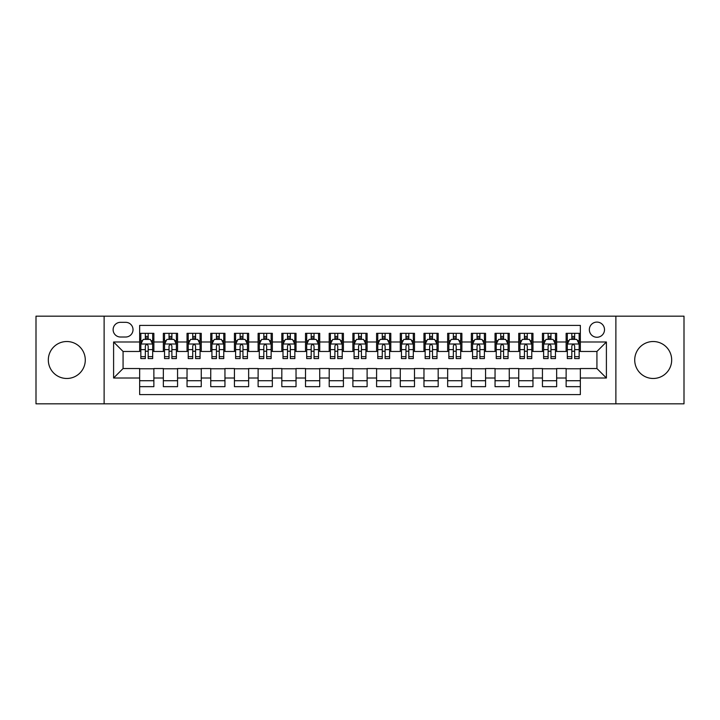 <?xml version="1.0" encoding="UTF-8"?>
<svg xmlns="http://www.w3.org/2000/svg" width="720" height="720" viewBox="0 0 720 720"><rect width="100%" height="100%" fill="white"/><g stroke="black" fill="none" stroke-linecap="round" stroke-linejoin="round"><path stroke-width="1.08" d="M653.202 341.523A18.477 18.477 0 0 0 634.716 360A18.477 18.477 0 0 0 653.202 378.477A18.477 18.477 0 0 0 671.679 360A18.477 18.477 0 0 0 653.202 341.523M66.798 341.523A18.477 18.477 0 0 0 48.321 360A18.477 18.477 0 0 0 66.798 378.477A18.477 18.477 0 0 0 85.284 360A18.477 18.477 0 0 0 66.798 341.523M596.925 322.092A7.578 7.578 0 0 0 589.347 329.67A7.578 7.578 0 0 0 596.925 337.257A7.578 7.578 0 0 0 604.512 329.67A7.578 7.578 0 0 0 596.925 322.092M615.879 403.83L684 403.83L684 316.17L615.879 316.17L615.879 403.83L104.121 403.83L104.121 316.17L36 316.17L36 403.83L104.121 403.83M580.347 333.342L566.127 333.342L566.127 341.991L556.65 341.991L556.65 351.468L566.127 351.468L566.127 341.991M556.65 341.991L556.65 333.342L542.439 333.342L542.439 341.991L532.962 341.991L532.962 351.468L542.439 351.468L542.439 341.991M532.962 341.991L532.962 333.342L518.742 333.342L518.742 341.991L509.265 341.991L509.265 351.468L518.742 351.468L518.742 341.991M509.265 341.991L509.265 333.342L495.045 333.342L495.045 341.991L485.568 341.991L485.568 351.468L495.045 351.468L495.045 341.991M485.568 341.991L485.568 333.342L471.357 333.342L471.357 341.991L461.88 341.991L461.88 351.468L471.357 351.468L471.357 341.991M461.88 341.991L461.88 333.342L447.66 333.342L447.66 341.991L438.183 341.991L438.183 351.468L447.66 351.468L447.66 341.991M438.183 341.991L438.183 333.342L423.972 333.342L423.972 341.991L414.495 341.991L414.495 351.468L423.972 351.468L423.972 341.991M414.495 341.991L414.495 333.342L400.275 333.342L400.275 341.991L390.798 341.991L390.798 351.468L400.275 351.468L400.275 341.991M390.798 341.991L390.798 333.342L376.587 333.342L376.587 341.991L367.11 341.991L367.11 351.468L376.587 351.468L376.587 341.991M367.11 341.991L367.11 333.342L352.89 333.342L352.89 341.991L343.413 341.991L343.413 351.468L352.89 351.468L352.89 341.991M343.413 341.991L343.413 333.342L329.202 333.342L329.202 341.991L319.725 341.991L319.725 351.468L329.202 351.468L329.202 341.991M319.725 341.991L319.725 333.342L305.505 333.342L305.505 341.991L296.028 341.991L296.028 351.468L305.505 351.468L305.505 341.991M296.028 341.991L296.028 333.342L281.817 333.342L281.817 341.991L272.34 341.991L272.34 351.468L281.817 351.468L281.817 341.991M272.34 341.991L272.34 333.342L258.12 333.342L258.12 341.991L248.643 341.991L248.643 351.468L258.12 351.468L258.12 341.991M248.643 341.991L248.643 333.342L234.432 333.342L234.432 341.991L224.955 341.991L224.955 351.468L234.432 351.468L234.432 341.991M224.955 341.991L224.955 333.342L210.735 333.342L210.735 341.991L201.258 341.991L201.258 351.468L210.735 351.468L210.735 341.991M201.258 341.991L201.258 333.342L187.038 333.342L187.038 341.991L177.561 341.991L177.561 351.468L187.038 351.468L187.038 341.991M177.561 341.991L177.561 333.342L163.35 333.342L163.35 351.468L153.873 351.468L153.873 333.342L139.653 333.342M139.653 386.658L153.873 386.658L153.873 368.532L163.35 368.532L163.35 386.658L177.561 386.658L177.561 368.532L187.038 368.532L187.038 378.009L177.561 378.009M187.038 378.009L187.038 386.658L201.258 386.658L201.258 368.532L210.735 368.532L210.735 378.009L201.258 378.009M210.735 378.009L210.735 386.658L224.955 386.658L224.955 368.532L234.432 368.532L234.432 378.009L224.955 378.009M234.432 378.009L234.432 386.658L248.643 386.658L248.643 368.532L258.12 368.532L258.12 378.009L248.643 378.009M258.12 378.009L258.12 386.658L272.34 386.658L272.34 368.532L281.817 368.532L281.817 378.009L272.34 378.009M281.817 378.009L281.817 386.658L296.028 386.658L296.028 368.532L305.505 368.532L305.505 378.009L296.028 378.009M305.505 378.009L305.505 386.658L319.725 386.658L319.725 368.532L329.202 368.532L329.202 378.009L319.725 378.009M329.202 378.009L329.202 386.658L343.413 386.658L343.413 368.532L352.89 368.532L352.89 378.009L343.413 378.009M352.89 378.009L352.89 386.658L367.11 386.658L367.11 368.532L376.587 368.532L376.587 378.009L367.11 378.009M376.587 378.009L376.587 386.658L390.798 386.658L390.798 368.532L400.275 368.532L400.275 378.009L390.798 378.009M400.275 378.009L400.275 386.658L414.495 386.658L414.495 368.532L423.972 368.532L423.972 378.009L414.495 378.009M423.972 378.009L423.972 386.658L438.183 386.658L438.183 368.532L447.66 368.532L447.66 378.009L438.183 378.009M447.66 378.009L447.66 386.658L461.88 386.658L461.88 368.532L471.357 368.532L471.357 378.009L461.88 378.009M471.357 378.009L471.357 386.658L485.568 386.658L485.568 368.532L495.045 368.532L495.045 378.009L485.568 378.009M495.045 378.009L495.045 386.658L509.265 386.658L509.265 368.532L518.742 368.532L518.742 378.009L509.265 378.009M518.742 378.009L518.742 386.658L532.962 386.658L532.962 368.532L542.439 368.532L542.439 378.009L532.962 378.009M542.439 378.009L542.439 386.658L556.65 386.658L556.65 368.532L566.127 368.532L566.127 378.009L556.65 378.009M120.465 337.014L125.676 337.014A7.344 7.344 0 0 0 133.02 329.67A7.344 7.344 0 0 0 125.676 322.326L120.465 322.326A7.344 7.344 0 0 0 113.121 329.67A7.344 7.344 0 0 0 120.465 337.014M615.879 316.17L104.121 316.17M580.347 341.991L580.347 325.404L139.653 325.404L139.653 351.468L123.075 351.468L123.075 368.532L139.653 368.532L139.653 394.596L580.347 394.596L580.347 368.532L596.925 368.532L596.925 351.468L580.347 351.468L580.347 341.991L606.402 341.991L606.402 378.009L580.347 378.009M139.653 378.009L113.598 378.009L113.598 341.991L139.653 341.991M566.127 378.009L566.127 386.658L580.347 386.658M139.653 339.273L140.841 339.273M145.341 339.273L148.185 339.273M152.685 339.273L153.873 339.273M139.653 351.234L140.841 351.234M145.341 351.234L148.185 351.234M152.685 351.234L153.873 351.234M139.653 368.766L153.873 368.766M139.653 380.727L153.873 380.727M163.35 351.234L164.538 351.234M169.038 351.234L171.882 351.234M176.382 351.234L177.561 351.234M163.35 339.273L164.538 339.273M169.038 339.273L171.882 339.273M176.382 339.273L177.561 339.273M163.35 368.766L177.561 368.766M163.35 380.727L177.561 380.727M187.038 368.766L201.258 368.766M187.038 380.727L201.258 380.727M187.038 339.273L188.226 339.273M192.726 339.273L195.57 339.273M200.07 339.273L201.258 339.273M187.038 351.234L188.226 351.234M192.726 351.234L195.57 351.234M200.07 351.234L201.258 351.234M210.735 368.766L224.955 368.766M210.735 380.727L224.955 380.727M210.735 339.273L211.923 339.273M216.423 339.273L219.267 339.273M223.767 339.273L224.955 339.273M210.735 351.234L211.923 351.234M216.423 351.234L219.267 351.234M223.767 351.234L224.955 351.234M234.432 368.766L248.643 368.766M234.432 380.727L248.643 380.727M234.432 339.273L235.611 339.273M240.111 339.273L242.955 339.273M247.455 339.273L248.643 339.273M234.432 351.234L235.611 351.234M240.111 351.234L242.955 351.234M247.455 351.234L248.643 351.234M258.12 368.766L272.34 368.766M258.12 380.727L272.34 380.727M258.12 339.273L259.308 339.273M263.808 339.273L266.652 339.273M271.152 339.273L272.34 339.273M258.12 351.234L259.308 351.234M263.808 351.234L266.652 351.234M271.152 351.234L272.34 351.234M281.817 368.766L296.028 368.766M281.817 380.727L296.028 380.727M281.817 339.273L282.996 339.273M287.496 339.273L290.34 339.273M294.849 339.273L296.028 339.273M281.817 351.234L282.996 351.234M287.496 351.234L290.34 351.234M294.849 351.234L296.028 351.234M305.505 368.766L319.725 368.766M305.505 380.727L319.725 380.727M305.505 339.273L306.693 339.273M311.193 339.273L314.037 339.273M318.537 339.273L319.725 339.273M305.505 351.234L306.693 351.234M311.193 351.234L314.037 351.234M318.537 351.234L319.725 351.234M329.202 368.766L343.413 368.766M329.202 380.727L343.413 380.727M329.202 339.273L330.381 339.273M334.89 339.273L337.725 339.273M342.234 339.273L343.413 339.273M329.202 351.234L330.381 351.234M334.89 351.234L337.725 351.234M342.234 351.234L343.413 351.234M352.89 368.766L367.11 368.766M352.89 380.727L367.11 380.727M352.89 339.273L354.078 339.273M358.578 339.273L361.422 339.273M365.922 339.273L367.11 339.273M352.89 351.234L354.078 351.234M358.578 351.234L361.422 351.234M365.922 351.234L367.11 351.234M376.587 368.766L390.798 368.766M376.587 380.727L390.798 380.727M376.587 339.273L377.766 339.273M382.275 339.273L385.11 339.273M389.619 339.273L390.798 339.273M376.587 351.234L377.766 351.234M382.275 351.234L385.11 351.234M389.619 351.234L390.798 351.234M400.275 368.766L414.495 368.766M400.275 380.727L414.495 380.727M400.275 339.273L401.463 339.273M405.963 339.273L408.807 339.273M413.307 339.273L414.495 339.273M400.275 351.234L401.463 351.234M405.963 351.234L408.807 351.234M413.307 351.234L414.495 351.234M423.972 368.766L438.183 368.766M423.972 380.727L438.183 380.727M423.972 339.273L425.151 339.273M429.66 339.273L432.504 339.273M437.004 339.273L438.183 339.273M423.972 351.234L425.151 351.234M429.66 351.234L432.504 351.234M437.004 351.234L438.183 351.234M447.66 368.766L461.88 368.766M447.66 380.727L461.88 380.727M447.66 339.273L448.848 339.273M453.348 339.273L456.192 339.273M460.692 339.273L461.88 339.273M447.66 351.234L448.848 351.234M453.348 351.234L456.192 351.234M460.692 351.234L461.88 351.234M471.357 368.766L485.568 368.766M471.357 380.727L485.568 380.727M471.357 339.273L472.545 339.273M477.045 339.273L479.889 339.273M484.389 339.273L485.568 339.273M471.357 351.234L472.545 351.234M477.045 351.234L479.889 351.234M484.389 351.234L485.568 351.234M495.045 368.766L509.265 368.766M495.045 380.727L509.265 380.727M495.045 339.273L496.233 339.273M500.733 339.273L503.577 339.273M508.077 339.273L509.265 339.273M495.045 351.234L496.233 351.234M500.733 351.234L503.577 351.234M508.077 351.234L509.265 351.234M518.742 368.766L532.962 368.766M518.742 380.727L532.962 380.727M518.742 339.273L519.93 339.273M524.43 339.273L527.274 339.273M531.774 339.273L532.962 339.273M518.742 351.234L519.93 351.234M524.43 351.234L527.274 351.234M531.774 351.234L532.962 351.234M542.439 368.766L556.65 368.766M542.439 380.727L556.65 380.727M542.439 339.273L543.618 339.273M548.118 339.273L550.962 339.273M555.462 339.273L556.65 339.273M542.439 351.234L543.618 351.234M548.118 351.234L550.962 351.234M555.462 351.234L556.65 351.234M566.127 368.766L580.347 368.766M566.127 380.727L580.347 380.727M566.127 339.273L567.315 339.273M571.815 339.273L574.659 339.273M579.159 339.273L580.347 339.273M566.127 351.234L567.315 351.234M571.815 351.234L574.659 351.234M579.159 351.234L580.347 351.234M123.075 351.468L113.598 341.991M123.075 368.532L113.598 378.009M606.402 341.991L596.925 351.468M606.402 378.009L596.925 368.532M148.185 336.429L145.341 336.429M152.685 356.652L148.185 356.652L148.185 358.578L152.685 358.578L152.685 344.124L150.318 339.39L143.208 339.39L140.841 344.124L140.841 358.578L145.341 358.578L145.341 356.652L140.841 356.652M140.841 344.124L140.841 333.342M152.685 344.124L152.685 333.342M145.341 339.39L145.341 333.342M148.185 333.342L148.185 339.39M148.185 356.652L148.185 345.906C147.24 344.079 146.295 344.079 145.341 345.906L145.341 356.652M171.882 336.429L169.038 336.429M176.382 356.652L171.882 356.652L171.882 358.578L176.382 358.578L176.382 344.124L174.015 339.39L166.905 339.39L164.538 344.124L164.538 358.578L169.038 358.578L169.038 356.652L164.538 356.652M164.538 344.124L164.538 333.342M176.382 344.124L176.382 333.342M169.038 339.39L169.038 333.342M171.882 333.342L171.882 339.39M171.882 356.652L171.882 345.906C170.928 344.079 169.983 344.079 169.038 345.906L169.038 356.652M195.57 336.429L192.726 336.429M200.07 356.652L195.57 356.652L195.57 358.578L200.07 358.578L200.07 344.124L197.703 339.39L190.593 339.39L188.226 344.124L188.226 358.578L192.726 358.578L192.726 356.652L188.226 356.652M188.226 344.124L188.226 333.342M200.07 344.124L200.07 333.342M192.726 339.39L192.726 333.342M195.57 333.342L195.57 339.39M195.57 356.652L195.57 345.906C194.625 344.079 193.68 344.079 192.726 345.906L192.726 356.652M219.267 336.429L216.423 336.429M223.767 356.652L219.267 356.652L219.267 358.578L223.767 358.578L223.767 344.124L221.4 339.39L214.29 339.39L211.923 344.124L211.923 358.578L216.423 358.578L216.423 356.652L211.923 356.652M211.923 344.124L211.923 333.342M223.767 344.124L223.767 333.342M216.423 339.39L216.423 333.342M219.267 333.342L219.267 339.39M219.267 356.652L219.267 345.906C218.322 344.079 217.368 344.079 216.423 345.906L216.423 356.652M242.955 336.429L240.111 336.429M247.455 356.652L242.955 356.652L242.955 358.578L247.455 358.578L247.455 344.124L245.088 339.39L237.978 339.39L235.611 344.124L235.611 358.578L240.111 358.578L240.111 356.652L235.611 356.652M235.611 344.124L235.611 333.342M247.455 344.124L247.455 333.342M240.111 339.39L240.111 333.342M242.955 333.342L242.955 339.39M242.955 356.652L242.955 345.906C242.01 344.079 241.065 344.079 240.111 345.906L240.111 356.652M266.652 336.429L263.808 336.429M271.152 356.652L266.652 356.652L266.652 358.578L271.152 358.578L271.152 344.124L268.785 339.39L261.675 339.39L259.308 344.124L259.308 358.578L263.808 358.578L263.808 356.652L259.308 356.652M259.308 344.124L259.308 333.342M271.152 344.124L271.152 333.342M263.808 339.39L263.808 333.342M266.652 333.342L266.652 339.39M266.652 356.652L266.652 345.906C265.707 344.079 264.753 344.079 263.808 345.906L263.808 356.652M290.34 336.429L287.496 336.429M294.849 356.652L290.34 356.652L290.34 358.578L294.849 358.578L294.849 344.124L292.473 339.39L285.363 339.39L282.996 344.124L282.996 358.578L287.496 358.578L287.496 356.652L282.996 356.652M282.996 344.124L282.996 333.342M294.849 344.124L294.849 333.342M287.496 339.39L287.496 333.342M290.34 333.342L290.34 339.39M290.34 356.652L290.34 345.906C289.395 344.079 288.45 344.079 287.496 345.906L287.496 356.652M314.037 336.429L311.193 336.429M318.537 356.652L314.037 356.652L314.037 358.578L318.537 358.578L318.537 344.124L316.17 339.39L309.06 339.39L306.693 344.124L306.693 358.578L311.193 358.578L311.193 356.652L306.693 356.652M306.693 344.124L306.693 333.342M318.537 344.124L318.537 333.342M311.193 339.39L311.193 333.342M314.037 333.342L314.037 339.39M314.037 356.652L314.037 345.906C313.092 344.079 312.138 344.079 311.193 345.906L311.193 356.652M337.725 336.429L334.89 336.429M342.234 356.652L337.725 356.652L337.725 358.578L342.234 358.578L342.234 344.124L339.858 339.39L332.757 339.39L330.381 344.124L330.381 358.578L334.89 358.578L334.89 356.652L330.381 356.652M330.381 344.124L330.381 333.342M342.234 344.124L342.234 333.342M334.89 339.39L334.89 333.342M337.725 333.342L337.725 339.39M337.725 356.652L337.725 345.906C336.78 344.079 335.835 344.079 334.89 345.906L334.89 356.652M361.422 336.429L358.578 336.429M365.922 356.652L361.422 356.652L361.422 358.578L365.922 358.578L365.922 344.124L363.555 339.39L356.445 339.39L354.078 344.124L354.078 358.578L358.578 358.578L358.578 356.652L354.078 356.652M354.078 344.124L354.078 333.342M365.922 344.124L365.922 333.342M358.578 339.39L358.578 333.342M361.422 333.342L361.422 339.39M361.422 356.652L361.422 345.906C360.477 344.079 359.523 344.079 358.578 345.906L358.578 356.652M385.11 336.429L382.275 336.429M389.619 356.652L385.11 356.652L385.11 358.578L389.619 358.578L389.619 344.124L387.243 339.39L380.142 339.39L377.766 344.124L377.766 358.578L382.275 358.578L382.275 356.652L377.766 356.652M377.766 344.124L377.766 333.342M389.619 344.124L389.619 333.342M382.275 339.39L382.275 333.342M385.11 333.342L385.11 339.39M385.11 356.652L385.11 345.906C384.165 344.079 383.22 344.079 382.275 345.906L382.275 356.652M408.807 336.429L405.963 336.429M413.307 356.652L408.807 356.652L408.807 358.578L413.307 358.578L413.307 344.124L410.94 339.39L403.83 339.39L401.463 344.124L401.463 358.578L405.963 358.578L405.963 356.652L401.463 356.652M401.463 344.124L401.463 333.342M413.307 344.124L413.307 333.342M405.963 339.39L405.963 333.342M408.807 333.342L408.807 339.39M408.807 356.652L408.807 345.906C407.862 344.079 406.917 344.079 405.963 345.906L405.963 356.652M432.504 336.429L429.66 336.429M437.004 356.652L432.504 356.652L432.504 358.578L437.004 358.578L437.004 344.124L434.637 339.39L427.527 339.39L425.151 344.124L425.151 358.578L429.66 358.578L429.66 356.652L425.151 356.652M425.151 344.124L425.151 333.342M437.004 344.124L437.004 333.342M429.66 339.39L429.66 333.342M432.504 333.342L432.504 339.39M432.504 356.652L432.504 345.906C431.55 344.079 430.605 344.079 429.66 345.906L429.66 356.652M456.192 336.429L453.348 336.429M460.692 356.652L456.192 356.652L456.192 358.578L460.692 358.578L460.692 344.124L458.325 339.39L451.215 339.39L448.848 344.124L448.848 358.578L453.348 358.578L453.348 356.652L448.848 356.652M448.848 344.124L448.848 333.342M460.692 344.124L460.692 333.342M453.348 339.39L453.348 333.342M456.192 333.342L456.192 339.39M456.192 356.652L456.192 345.906C455.247 344.079 454.302 344.079 453.348 345.906L453.348 356.652M479.889 336.429L477.045 336.429M484.389 356.652L479.889 356.652L479.889 358.578L484.389 358.578L484.389 344.124L482.022 339.39L474.912 339.39L472.545 344.124L472.545 358.578L477.045 358.578L477.045 356.652L472.545 356.652M472.545 344.124L472.545 333.342M484.389 344.124L484.389 333.342M477.045 339.39L477.045 333.342M479.889 333.342L479.889 339.39M479.889 356.652L479.889 345.906C478.935 344.079 477.99 344.079 477.045 345.906L477.045 356.652M503.577 336.429L500.733 336.429M508.077 356.652L503.577 356.652L503.577 358.578L508.077 358.578L508.077 344.124L505.71 339.39L498.6 339.39L496.233 344.124L496.233 358.578L500.733 358.578L500.733 356.652L496.233 356.652M496.233 344.124L496.233 333.342M508.077 344.124L508.077 333.342M500.733 339.39L500.733 333.342M503.577 333.342L503.577 339.39M503.577 356.652L503.577 345.906C502.632 344.079 501.687 344.079 500.733 345.906L500.733 356.652M527.274 336.429L524.43 336.429M531.774 356.652L527.274 356.652L527.274 358.578L531.774 358.578L531.774 344.124L529.407 339.39L522.297 339.39L519.93 344.124L519.93 358.578L524.43 358.578L524.43 356.652L519.93 356.652M519.93 344.124L519.93 333.342M531.774 344.124L531.774 333.342M524.43 339.39L524.43 333.342M527.274 333.342L527.274 339.39M527.274 356.652L527.274 345.906C526.329 344.079 525.375 344.079 524.43 345.906L524.43 356.652M550.962 336.429L548.118 336.429M555.462 356.652L550.962 356.652L550.962 358.578L555.462 358.578L555.462 344.124L553.095 339.39L545.985 339.39L543.618 344.124L543.618 358.578L548.118 358.578L548.118 356.652L543.618 356.652M543.618 344.124L543.618 333.342M555.462 344.124L555.462 333.342M548.118 339.39L548.118 333.342M550.962 333.342L550.962 339.39M550.962 356.652L550.962 345.906C550.017 344.079 549.072 344.079 548.118 345.906L548.118 356.652M574.659 336.429L571.815 336.429M579.159 356.652L574.659 356.652L574.659 358.578L579.159 358.578L579.159 344.124L576.792 339.39L569.682 339.39L567.315 344.124L567.315 358.578L571.815 358.578L571.815 356.652L567.315 356.652M567.315 344.124L567.315 333.342M579.159 344.124L579.159 333.342M571.815 339.39L571.815 333.342M574.659 333.342L574.659 339.39M574.659 356.652L574.659 345.906C573.714 344.079 572.76 344.079 571.815 345.906L571.815 356.652M163.35 378.009L153.873 378.009M163.35 341.991L153.873 341.991M152.631 344.007L140.904 344.007M140.841 340.695L142.56 340.695M150.966 340.695L152.685 340.695M145.341 349.614L140.841 349.614M152.685 349.614L148.185 349.614M148.185 337.932L145.341 337.932M176.319 344.007L164.592 344.007M164.538 340.695L166.248 340.695M174.663 340.695L176.382 340.695M169.038 349.614L164.538 349.614M176.382 349.614L171.882 349.614M171.882 337.932L169.038 337.932M200.016 344.007L188.289 344.007M188.226 340.695L189.945 340.695M198.36 340.695L200.07 340.695M192.726 349.614L188.226 349.614M200.07 349.614L195.57 349.614M195.57 337.932L192.726 337.932M223.704 344.007L211.977 344.007M211.923 340.695L213.633 340.695M222.048 340.695L223.767 340.695M216.423 349.614L211.923 349.614M223.767 349.614L219.267 349.614M219.267 337.932L216.423 337.932M247.401 344.007L235.674 344.007M235.611 340.695L237.33 340.695M245.745 340.695L247.455 340.695M240.111 349.614L235.611 349.614M247.455 349.614L242.955 349.614M242.955 337.932L240.111 337.932M271.089 344.007L259.362 344.007M259.308 340.695L261.027 340.695M269.433 340.695L271.152 340.695M263.808 349.614L259.308 349.614M271.152 349.614L266.652 349.614M266.652 337.932L263.808 337.932M294.786 344.007L283.059 344.007M282.996 340.695L284.715 340.695M293.13 340.695L294.849 340.695M287.496 349.614L282.996 349.614M294.849 349.614L290.34 349.614M290.34 337.932L287.496 337.932M318.474 344.007L306.747 344.007M306.693 340.695L308.412 340.695M316.818 340.695L318.537 340.695M311.193 349.614L306.693 349.614M318.537 349.614L314.037 349.614M314.037 337.932L311.193 337.932M342.171 344.007L330.444 344.007M330.381 340.695L332.1 340.695M340.515 340.695L342.234 340.695M334.89 349.614L330.381 349.614M342.234 349.614L337.725 349.614M337.725 337.932L334.89 337.932M365.868 344.007L354.132 344.007M354.078 340.695L355.797 340.695M364.203 340.695L365.922 340.695M358.578 349.614L354.078 349.614M365.922 349.614L361.422 349.614M361.422 337.932L358.578 337.932M389.556 344.007L377.829 344.007M377.766 340.695L379.485 340.695M387.9 340.695L389.619 340.695M382.275 349.614L377.766 349.614M389.619 349.614L385.11 349.614M385.11 337.932L382.275 337.932M413.253 344.007L401.526 344.007M401.463 340.695L403.182 340.695M411.588 340.695L413.307 340.695M405.963 349.614L401.463 349.614M413.307 349.614L408.807 349.614M408.807 337.932L405.963 337.932M436.941 344.007L425.214 344.007M425.151 340.695L426.87 340.695M435.285 340.695L437.004 340.695M429.66 349.614L425.151 349.614M437.004 349.614L432.504 349.614M432.504 337.932L429.66 337.932M460.638 344.007L448.911 344.007M448.848 340.695L450.567 340.695M458.973 340.695L460.692 340.695M453.348 349.614L448.848 349.614M460.692 349.614L456.192 349.614M456.192 337.932L453.348 337.932M484.326 344.007L472.599 344.007M472.545 340.695L474.255 340.695M482.67 340.695L484.389 340.695M477.045 349.614L472.545 349.614M484.389 349.614L479.889 349.614M479.889 337.932L477.045 337.932M508.023 344.007L496.296 344.007M496.233 340.695L497.952 340.695M506.367 340.695L508.077 340.695M500.733 349.614L496.233 349.614M508.077 349.614L503.577 349.614M503.577 337.932L500.733 337.932M531.711 344.007L519.984 344.007M519.93 340.695L521.64 340.695M530.055 340.695L531.774 340.695M524.43 349.614L519.93 349.614M531.774 349.614L527.274 349.614M527.274 337.932L524.43 337.932M555.408 344.007L543.681 344.007M543.618 340.695L545.337 340.695M553.752 340.695L555.462 340.695M548.118 349.614L543.618 349.614M555.462 349.614L550.962 349.614M550.962 337.932L548.118 337.932M579.096 344.007L567.369 344.007M567.315 340.695L569.034 340.695M577.44 340.695L579.159 340.695M571.815 349.614L567.315 349.614M579.159 349.614L574.659 349.614M574.659 337.932L571.815 337.932"/></g></svg>
